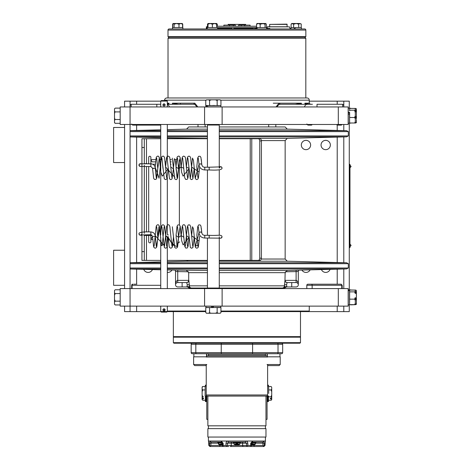 <?xml version="1.0" encoding="UTF-8"?>
<svg xmlns="http://www.w3.org/2000/svg" width="470" height="470" viewBox="0 0 470 470"><rect width="100%" height="100%" fill="white"/><g stroke="black" fill="none" stroke-linecap="round" stroke-linejoin="round"><path stroke-width="0.7" d="M164.829 105.486L164.717 105.439A0.852 0.852 0 0 1 163.249 104.599A0.852 0.852 0 0 1 164.87 105.086L165.099 105.18A1.099 1.099 0 0 0 163.025 104.505A1.099 1.099 0 0 0 164.947 105.538L164.829 105.486A0.975 0.975 0 0 1 163.137 104.552A0.975 0.975 0 0 1 164.982 105.133M259.27 23.5L257.078 23.5L259.27 23.5M266.349 27.536L266.349 24.193L265.685 23.5L265.039 24.193L262.589 23.5L265.744 23.5M264.545 23.5L265.814 23.5M205.76 311.604L167.261 311.604L173.348 311.61L173.348 336.632L300.495 336.632L300.495 311.604L343.787 311.61L343.787 306.129M267.06 364.503L280.214 364.503L280.214 356.83L267.06 356.83M280.214 364.503L279.121 365.601L268.159 365.601L267.612 365.049M300.495 342.659L299.942 343.206L173.894 343.206L173.348 342.659L173.348 337.178L300.495 337.178L300.495 342.659L173.348 342.659M173.894 336.632L173.348 337.178M300.495 337.178L299.942 336.632M342.178 288.586A1.099 1.099 0 0 0 342.178 288.592L341.749 288.586L341.749 285.296L342.178 285.296L342.178 288.586M133.921 284.203L136.858 284.203M132.757 284.203A1.099 1.099 0 0 0 131.665 285.296L132.094 285.296L132.094 288.586L131.665 288.586L131.665 285.296M341.079 284.203L342.178 285.296L341.226 284.209M311.469 284.203L340.797 284.203A1.099 0.952 90 0 1 341.749 285.296L312.151 285.296L312.151 288.586L306.81 288.592L306.81 285.296L312.151 285.296A1.099 0.681 90 0 0 311.469 284.203L307.909 284.203A1.099 1.099 0 0 0 306.81 285.296M308.731 284.203L307.909 284.203M164.576 310.553L164.576 309.248M309.26 306.129L309.26 311.058L220.947 311.058M220.947 311.604L308.714 311.604A0.546 0.546 0 0 0 309.26 311.058M193.622 364.503L194.721 365.601L205.678 365.601L206.776 364.503L193.622 364.503L193.622 356.83L206.776 356.83M193.869 356.83L193.869 353.728L206.53 353.728L206.53 356.83M267.066 353.728L267.066 356.072M267.066 395.928L267.066 419.334L265.967 419.334M207.869 419.334L206.771 419.334L206.771 395.928M206.771 353.728L206.771 356.072M206.771 399.565L205.408 399.565L205.408 398.73L206.771 398.73M206.771 399.371L205.408 399.371M206.771 399.899L205.408 399.899L205.408 399.565M205.408 386.17L205.408 385.864L205.408 386.17M206.23 385.717L205.408 385.717L206.23 385.864M206.23 385.412L205.408 385.412L206.23 385.353M206.23 385.171L205.408 385.171L206.23 385.212M205.408 385.171L206.23 385.423M206.23 385.3L205.408 385.3L206.23 385.453M206.23 385.612L205.408 385.453M205.408 385.612L205.408 386.111L206.23 386.111M206.771 396.645L205.408 396.645L205.408 396.034M205.408 396.745L206.771 396.745L205.408 396.733L205.408 397.785L206.771 397.785M206.771 398.213L205.408 398.213L205.408 397.644L206.771 397.644M205.408 398.213L205.408 398.73L205.408 398.213M206.771 400.675L205.408 400.675L205.408 399.899L205.408 400.281L206.771 400.281M206.771 400.605L205.408 400.605L206.771 400.798M205.408 401.621L206.771 401.621L205.408 401.621L205.408 400.675M205.408 401.262L206.771 401.268L205.408 401.262M206.771 401.057L205.408 401.057L206.771 401.133M206.23 385.747L205.408 385.747M205.408 385.136L206.23 385.136M206.771 396.134L205.408 396.134M206.771 397.215L205.408 397.215M206.771 399.112L205.408 399.112M206.771 400.552L205.408 400.552M205.408 400.851L206.771 400.851M206.771 401.404L205.408 401.404M205.408 401.527L206.771 401.527M206.771 401.591L205.408 401.591M205.408 400.111L206.771 400.111M206.771 400.058L205.408 400.058M206.771 398.425L205.408 398.425M202.476 386.581L202.811 386.493L202.124 387.374L202.124 389.054L202.124 387.186L202.811 386.493L205.126 386.493M202.159 387.022L202.811 386.493M205.408 400.264L202.811 400.264L202.124 399.382L202.124 397.702L202.124 398.166L203.492 398.166L203.492 398.854L203.492 398.166M202.811 389.936L202.124 391.698L202.124 395.059L202.124 389.054L202.811 389.936L205.126 389.936M202.124 397.702L202.124 395.059L202.811 396.821L202.124 397.702M203.492 396.821L202.811 396.821M202.124 398.854L203.492 398.854M267.066 401.01L268.429 401.01L267.066 401.215L268.429 401.374L267.066 401.31M268.429 400.928L267.066 400.928M267.612 385.57L268.429 385.382L268.429 386.17M267.612 385.453L268.429 385.453L267.612 385.547M267.612 385.277L268.429 385.382M267.612 385.142L268.429 385.142L267.612 385.183M267.066 401.58L268.429 401.615M267.066 401.374L268.429 401.486M267.066 399.817L268.429 399.817L268.429 400.757L267.066 400.757M267.066 399.024L268.429 399.024L268.429 399.817L267.066 399.612M267.066 398.525L268.429 398.525L268.429 397.961L267.066 397.961M267.066 397.097L268.429 397.097L268.429 398.108L267.066 398.108M268.429 396.034L268.429 397.097L267.066 396.986M267.612 385.418L268.429 385.418L267.612 385.418M267.066 398.842L268.429 398.842M267.066 401.339L268.429 401.339L267.066 401.339M268.429 400.734L267.066 400.734M268.429 400.487L267.066 400.487M268.429 396.821L271.026 396.821L271.719 397.702L271.719 399.382L271.026 400.264L267.066 400.258M268.429 400.129L267.066 400.129M268.429 399.388L267.066 399.388M268.429 397.555L267.066 397.555M268.429 396.504L267.066 396.504M267.612 386.023L268.429 386.023M268.429 385.999L267.612 385.999M267.612 385.753L268.429 385.753M271.719 387.903L271.719 389.054L271.719 387.903M271.719 387.374L271.026 386.493L268.717 386.493M270.35 398.231L270.35 398.918L270.35 398.231L271.719 398.231L271.719 391.698L271.719 395.059L271.026 396.821M271.719 398.918L270.35 398.918M271.026 389.936L271.719 389.054L271.719 391.698L271.026 389.936L268.717 389.936M271.719 399.576L271.196 400.246M268.717 393.478L268.664 386.17L268.717 393.478M205.126 395.981L205.179 386.17L205.126 395.981M182.119 282.564L182.119 286.947L186.796 286.947A2.191 2.191 0 0 1 188.247 287.493L188.511 286.947L187.031 286.4L187.272 284.755L186.69 282.564L177.731 282.564A2.191 2.191 0 0 0 175.539 284.755A2.191 2.191 0 0 0 177.731 286.947L186.984 286.947A2.191 2.186 -90 0 1 188.429 287.493A2.191 2.186 90 0 0 189.874 288.039L188.523 287.329M186.984 286.947L187.031 286.4M285.319 287.329L283.774 288.039L285.325 286.947L285.408 287.493A2.191 2.186 90 0 1 286.853 286.947L296.106 286.947A2.191 2.191 0 0 0 298.303 284.755A2.191 2.191 0 0 0 296.106 282.564L296.106 271.601L298.303 271.437L298.303 284.755C298.268 282.253 297.539 280.796 296.106 280.367L285.149 280.367A2.191 2.191 0 0 0 287.34 282.564L296.106 282.564L287.147 282.564L286.571 284.755L286.812 286.4L285.325 286.947L284.438 285.848A2.191 2.162 90 0 1 282.276 288.039L189.874 288.039M283.774 288.039L282.276 288.039L283.774 288.039M283.968 288.039A2.191 2.186 -90 0 0 285.408 287.493L285.596 287.493A2.191 2.191 0 0 1 287.047 286.947L291.723 286.947L291.723 282.564M286.812 286.4L286.853 286.947M219.273 285.848L284.438 285.848L284.967 280.367A2.191 2.186 90 0 0 287.147 282.564M191.566 288.039A2.191 2.162 -90 0 1 189.404 285.848L188.511 286.947L190.068 288.039L191.566 288.039M186.69 282.564A2.191 2.186 -90 0 0 188.875 280.367L189.404 285.848L207.434 285.848M285.337 271.772L296.106 271.601L296.088 270.238M177.754 270.238L177.731 271.601L175.539 271.437L175.539 284.755C175.574 282.253 176.303 280.796 177.731 280.367L177.731 271.601L188.505 271.772M188.875 280.367L188.693 280.367A2.191 2.191 0 0 1 186.502 282.564M175.58 284.338L175.692 283.951M175.868 283.592L176.109 283.275M176.415 282.999L176.791 282.776M177.237 282.617L177.731 282.564L177.731 280.367L188.693 280.367L188.693 272.659L207.434 272.659M296.106 286.947A2.191 2.191 0 0 0 298.303 284.755A2.191 2.191 0 0 0 296.106 282.564L296.599 282.617M297.052 282.776L297.422 282.999M297.727 283.275L297.968 283.592M298.15 283.951L298.262 284.338M219.273 131.612L348.311 131.612L348.311 135.924L219.273 135.924M207.434 135.924L167.32 135.924M160.74 135.924L130.055 135.924M130.055 131.612L160.74 131.612M167.32 131.612L207.434 131.612M207.434 129.144L186.561 129.144L188.693 126.953L207.434 126.953M219.273 126.953L285.149 126.953L287.282 129.144L346.584 130.695L219.273 130.695M130.055 263.688L160.74 263.688M167.32 263.688L207.434 263.688M219.273 263.688L348.311 263.688L348.311 268.006L219.273 268.006M207.434 268.006L167.32 268.006M160.74 268.006L130.055 268.006M169.118 37.195L168.019 38.293L305.817 38.293L305.817 97.971L307.069 97.971A2.191 2.191 0 0 1 309.26 100.169L309.26 103.183L304.913 103.183L305.5 104.275M164.717 310.406C163.742 310.981 163.249 310.699 163.249 309.565C163.249 310.699 163.742 310.981 164.717 310.406L165.099 310.147A1.099 1.099 0 0 0 163.025 309.471A1.099 1.099 0 0 0 164.947 310.505L165.093 310.177M164.265 309.084L164.87 310.053C164.612 308.949 164.071 308.784 163.249 309.565M165.099 310.147L164.982 310.1A0.975 0.975 0 0 0 163.137 309.519A0.975 0.975 0 0 0 164.829 310.453M356.389 294.338L355.696 291.87L356.389 291.471L356.389 290.478L355.696 290.072L350.638 290.072M350.638 304.648L348.258 304.86L348.258 290.648L349.539 290.648L349.539 304.86L349.627 299.155L354.603 299.155L355.291 297.528L355.291 300.383L354.603 299.155M355.696 304.648L356.389 303.42L356.389 304.249L355.696 304.648L350.638 304.86M350.638 289.867L349.539 289.867L349.627 298.873M349.539 290.014L348.258 289.867L349.639 289.961M348.258 290.014L348.258 290.648M349.627 299.155L349.627 291.87L354.603 291.87L355.291 291.3L355.291 293.497L354.603 291.87M355.291 297.528L355.291 304.249L354.603 304.648L355.291 303.42L355.291 304.249M349.627 290.683L349.627 290.072L354.603 290.072L355.291 290.478L355.291 291.471M349.627 304.648L354.603 304.648L349.627 304.648M349.269 247.602L349.968 247.602L349.968 164.3L349.269 164.3M217.152 100.515L215.454 99.822L211.253 99.822L220.26 99.822L217.998 99.822L217.152 100.515L217.152 105.486L217.175 100.333M220.101 99.822L220.947 100.515L220.947 105.486M206.612 99.822L211.253 99.822L209.555 100.515L208.709 99.822L206.612 99.822L205.76 100.515L206.453 99.822M209.555 100.515L209.555 105.486L209.097 105.486M207.64 105.574L220.853 105.574L207.64 105.574L207.675 106.954L205.86 106.855L205.942 105.486L207.664 105.486L205.76 105.486L205.76 100.515M217.152 105.486L218.121 105.486M214.631 105.486L212.699 105.486L214.631 105.486M210.589 105.486L209.555 105.486M355.696 117.506L356.389 115.879L356.389 118.734L355.696 117.506L355.291 117.506M356.389 112.688L355.696 110.221L355.291 110.221M350.638 108.423L355.696 108.423L356.389 108.823L356.389 115.544M355.696 110.221L356.389 109.651M356.389 119.574L356.389 122.6L355.696 122.999L356.389 121.771M350.638 122.999L355.696 122.999M349.633 108.306L349.627 109.069M348.258 114.187L349.539 114.187L349.539 123.211L348.258 123.211L348.258 114.621M348.17 112.471L349.633 112.459L349.627 117.506L354.603 117.506L355.291 118.734L355.291 122.6L354.603 122.999L349.627 122.999L350.638 123.211M349.539 114.187L349.627 122.353M349.627 113.006L348.17 113.006M348.158 112.471L349.539 112.342M348.258 112.342L348.258 108.212L350.638 108.212M349.627 114.116L348.176 114.116M349.539 289.978L354.603 290.072M355.696 299.155L356.389 297.528L356.389 300.383L355.696 299.155L355.291 299.155M355.696 291.87L355.291 291.87M356.389 291.3L356.389 297.528M356.389 301.229L356.389 297.199M356.389 303.42L356.389 300.383M355.291 301.229L355.291 300.383M120.185 293.568L115.215 293.568L114.521 295.266L114.521 292.716L115.027 293.538M115.215 301.158L114.521 302.01L114.521 304.266L114.521 295.266L114.521 299.461L115.215 301.158L120.185 301.158M114.521 290.619L114.521 292.716L114.521 290.46L115.215 289.767L114.521 290.46M120.185 304.954L115.215 304.954L114.521 304.108M120.185 289.767L115.215 289.767M354.603 117.506L355.291 115.879L355.291 119.574M349.627 110.826L349.627 109.551M354.603 108.423L349.627 108.423L354.603 108.423L355.291 108.823L355.291 112.688L354.603 110.221L349.627 110.221M355.291 112.688L355.291 115.544M355.291 109.816L354.603 110.221M349.627 122.999L354.603 122.999L355.291 121.771L355.291 122.6M140.794 163.783A1.369 1.369 106.1 0 1 140.818 163.789L150.846 163.813L150.846 166.55L140.06 166.421A1.369 1.369 106.1 0 0 140.113 166.439M146.946 163.807L151.875 163.93M206.583 106.855L206.7 105.486L206.694 106.943M205.86 105.574L206.583 105.574M220.853 105.574L220.853 106.855L207.64 106.855M220.853 307.498L213.398 307.498L213.398 306.217L220.853 306.217L220.765 307.586L213.398 307.498M212.422 306.129L212.422 307.586L205.942 307.586L205.86 306.217L211.465 306.217L211.571 307.498M212.422 307.498L213.315 307.498M213.315 306.129L213.321 307.586L211.571 307.586L211.571 306.129M205.86 307.498L211.571 307.586M213.315 306.217L212.422 306.217M348.17 124.48L348.17 106.943L338.306 106.943L338.306 124.48L348.17 124.48M222.122 106.943L222.122 124.48L120.185 124.48L120.185 106.943L338.306 106.943M222.122 124.48L338.306 124.48M204.585 124.48L204.585 106.943M144.302 234.783L144.302 260.392L141.94 260.392L141.94 138.726L144.302 138.726L144.302 163.795M144.302 165.176L144.302 233.343M160.74 260.392L144.302 260.392M144.302 138.726L160.74 138.726M167.32 260.392L207.434 260.392M219.273 260.392L259.869 260.392A2.191 1.551 90 0 0 261.42 258.2L259.751 258.2L259.751 140.924A2.191 1.551 -90 0 0 258.206 138.726L219.273 138.726M207.434 138.726L167.32 138.726M148.685 163.666L148.685 157.362A1.099 1.099 0 0 1 149.783 156.269A1.099 1.099 0 0 1 150.876 157.362L150.876 163.648M150.876 235.47L150.876 241.762A1.099 1.099 0 0 1 149.783 242.855A1.099 1.099 0 0 1 148.685 241.762L148.685 235.458M148.685 231.963L148.685 166.55M179.376 241.762A1.099 1.099 0 0 1 178.148 242.849M179.376 159.906L179.376 224.907M258.206 260.392A2.191 1.551 -90 0 0 259.751 258.2M259.869 138.726L258.206 138.726L259.869 138.726A2.191 1.551 90 0 1 261.42 140.924L261.42 258.2M155.411 164.212L152.709 164.212M155.623 161.856L152.045 161.856L150.876 159.659L155.858 159.659M160.611 164.212L160.164 164.212M171.01 164.212L170.557 164.212M165.81 164.212L165.364 164.212M176.209 164.2L175.757 164.212M159.953 161.856L160.822 161.856M165.152 161.856L166.022 161.856M170.351 161.856L171.221 161.856M175.545 161.856L176.432 161.721M168.031 234.912L168.419 234.912M152.797 239.459L150.876 239.459L152.045 237.268M217.152 307.586L217.152 312.562L217.998 313.249L211.253 313.249L215.454 313.249L217.152 312.562L217.152 307.586L220.947 307.586L220.935 312.703M220.101 313.249L217.998 313.249L220.26 313.249L220.947 312.562L220.26 313.249M209.52 312.791L211.253 313.249L208.709 313.249L209.555 312.562L209.555 307.586L205.76 307.586L205.76 312.562L206.612 313.249L208.709 313.249L206.6 313.249M348.258 111.978L348.176 112.453M348.17 306.129L348.17 288.592L338.306 288.592L338.306 306.129L348.17 306.129M222.122 288.592L222.122 306.129L120.185 306.129L120.185 288.592L338.306 288.592M222.122 306.129L338.306 306.129M204.585 306.129L204.585 288.592M219.273 288.045L219.273 236.798M219.273 235.376L219.273 169.735M219.273 168.16L220.189 166.891L209.179 167.214L209.179 169.958C217.81 170.404 222.087 169.805 222.016 168.16L222.016 168.066A1.369 1.369 0 0 0 219.86 166.938M219.273 168.066L219.273 125.026L207.434 125.026L207.434 167.214M207.434 169.958L207.434 235.317M207.434 238.055L207.434 288.045M167.32 311.545L160.74 311.545L161.292 312.092L166.774 312.092L167.32 311.545L167.32 306.129M162.961 104.71L162.949 105.121M162.961 309.677L162.949 310.088M167.32 101.097L166.774 100.551L161.292 100.551L160.74 101.097L167.32 101.097L167.32 106.943M165.105 105.163L165.117 104.781M165.105 310.13L165.117 309.748M343.787 311.61L349.269 311.61L349.269 304.86M349.269 289.867L349.269 123.211M349.269 108.212L349.269 101.162L343.787 101.162L343.787 106.943M343.787 288.592L343.787 268.987M343.787 262.701L343.787 136.911M343.787 130.625L343.787 124.48M309.26 101.162L343.787 101.162M160.74 101.162L130.055 101.162L130.055 311.61L124.573 311.61L124.573 306.129M130.055 311.61L160.811 311.61M198.011 124.48L198.011 126.953M198.011 288.039L198.011 288.592M275.831 288.592L275.831 288.039M275.831 126.953L275.831 124.48M321.045 145.007A4.659 4.659 0 0 1 325.704 140.354A4.659 4.659 0 0 1 330.357 145.007A4.659 4.659 0 0 1 325.704 149.666A4.659 4.659 0 0 1 321.045 145.007M301.317 145.007A4.659 4.659 0 0 1 305.976 140.354A4.659 4.659 0 0 1 310.629 145.007A4.659 4.659 0 0 1 305.976 149.666A4.659 4.659 0 0 1 301.317 145.007M330.081 269.345A4.659 4.659 0 0 1 321.415 269.574M310.13 269.868A4.659 4.659 0 0 1 301.934 270.086M171.908 270.086A4.659 4.659 0 0 1 167.32 272.394M152.433 269.574A4.659 4.659 0 0 1 143.761 269.351M124.573 288.592L124.573 124.48M124.573 106.943L124.573 101.162L130.055 101.162M124.573 285.308L113.611 285.308L113.611 250.234L124.573 250.234M124.573 162.544L113.611 162.544L113.611 127.47L124.573 127.47M140.965 234.982A1.369 1.369 33.4 0 1 139.296 232.967C141.423 232.016 145.271 231.681 150.846 231.951L150.846 234.695L140.894 234.994L141.582 234.471M151.875 235.029L151.875 235.458L146.946 235.458L146.946 234.724M115.009 111.883L114.521 113.611L114.521 111.067L115.215 111.913L120.185 111.913M115.215 119.509L120.185 119.509L115.215 119.509L114.521 120.355L114.521 117.811L114.986 119.544M114.521 117.811L114.521 113.611L114.521 117.811M114.521 122.459L114.521 120.355L114.521 122.459L115.215 123.305L120.185 123.305M114.521 108.964L114.521 111.067L114.521 108.805L115.215 108.118L114.521 108.805M115.015 123.275L114.521 122.617M120.185 108.118L115.215 108.118M207.2 27.536L217.563 27.536L217.563 28.97L207.2 28.97L207.2 27.536M244.888 28.423L242.179 28.423L242.179 28.97L244.888 28.97L244.888 28.423L247.379 28.423L247.379 28.97M235.593 28.97L235.593 28.423L241.891 28.423L241.891 28.97M168.001 30.068A1.099 1.099 0 0 1 169.094 28.97L304.748 28.97A1.099 1.099 0 0 1 305.841 30.068L305.841 36.648L168.001 36.648L168.001 30.068L305.841 30.068M229.301 28.97L226.393 28.97L226.393 28.423L229.301 28.423L229.301 28.97L229.419 28.423L230.312 28.423L230.312 28.97M257.795 28.97L266.643 28.97L266.643 27.536L256.702 27.536L257.131 27.536L257.131 28.97L256.702 28.97L256.702 27.536L256.273 27.536L256.273 28.97L254.928 28.97L254.928 28.423L256.273 28.423M217.563 28.423L217.563 28.97M225.471 28.97L224.907 28.97L224.907 28.423L225.471 28.423M247.461 28.97L247.467 28.423L252.778 28.423L252.778 28.97L251.838 28.97L251.838 28.423L251.75 28.97M252.778 28.97L252.901 28.423L252.878 28.97M267.354 28.97L267.724 28.97L267.724 28.423L267.354 28.423L267.354 28.97M294.255 28.97L295.119 28.97L295.119 27.536L301.34 27.536L301.34 28.97L294.255 28.97L294.255 27.536L290.977 27.536L290.977 28.97M168.001 36.648L168.548 37.195L305.294 37.195L305.841 36.648M248.577 28.423L248.577 28.97M245.375 28.97L245.375 28.423M241.95 28.97L241.95 28.423L242.126 28.97M238.131 28.97L238.131 28.423M241.016 28.423L241.016 28.97L241.016 28.423M235.206 28.423L235.2 28.97L235.206 28.423L235.593 28.423M231.54 28.97L231.54 28.423L230.993 28.423L230.993 28.97M231.54 28.423L232.062 28.423L232.062 28.97M225.177 28.97L225.177 28.423L226.393 28.423M225.706 28.97L225.706 28.423M218.667 28.97L218.667 28.423L224.143 28.423M220.606 28.97L220.606 28.423M224.237 28.97L224.237 28.423M217.886 28.97L217.886 28.423L218.732 28.423M217.886 28.423L218.139 28.97M256.567 26.338A2.191 2.191 0 0 0 255.892 26.232L250.069 26.232L250.069 25.133L241.245 25.133L241.245 26.232L244.717 26.232L244.717 25.133M241.245 25.133L238.684 25.133L238.684 26.232L217.945 26.232L255.892 26.232M217.945 26.232A2.191 2.191 0 0 0 216.764 26.579M223.879 26.232L223.879 25.133L235.264 25.133L235.264 26.232M229.478 25.133L229.478 26.232M233.273 26.232L233.273 25.133M266.69 28.97L266.643 28.423A2.191 2.191 0 0 0 267.377 26.855L289.497 26.855A2.191 2.191 0 0 0 290.977 28.852M254.476 28.97L254.476 28.423L254.928 28.423M225.171 28.423L224.601 28.423L224.601 28.97M224.907 28.423L224.601 28.423M234.148 28.97L234.148 28.423L234.871 28.423L234.871 28.97M234.148 28.423L233.666 28.423L233.666 28.97M252.878 28.423L253.442 28.423L253.442 28.97M254.623 28.97L254.623 28.423M266.69 28.423L269.856 28.423L269.856 28.97M172.79 27.536L172.79 24.193L173.454 23.5L180.744 23.5M178.829 23.5L181.908 23.5L182.572 24.193L180.774 23.5L178.994 24.193L176.55 23.5L174.1 24.193L173.307 23.5L172.619 24.193L172.978 23.612M174.582 23.5L173.882 23.5M174.1 27.536L174.1 24.193M178.994 24.193L178.994 27.536M182.572 24.193L182.572 27.536M177.684 23.5L177.319 23.5M181.902 23.5L178.817 23.5M180.004 23.5L182.219 23.518L182.742 24.193L182.383 23.612M206.354 28.97L206.354 26.778L207.999 26.778M207.2 28.97L206.5 28.97L206.5 26.778M245.687 24.393L228.15 24.393L245.687 24.393L245.687 25.133M214.232 23.5L216.758 23.5L216.764 24.193L214.573 23.5L212.381 24.193L210.196 23.5L208.004 23.5L207.999 27.536L208.004 23.5L214.567 23.5L210.202 23.5L207.999 24.193M212.381 27.536L212.381 24.193L212.381 27.536M217.275 26.338L217.275 24.193L216.605 23.5L216.764 27.536L216.758 23.5L216.37 23.5M210.542 23.5L209.832 23.5M212.816 23.676L213.139 23.576M215.466 23.5L214.626 23.5M181.344 28.97L172.496 28.97L172.496 27.536L182.865 27.536L182.865 28.97M260.151 27.536L260.151 24.193L258.365 23.5L256.567 24.193L256.567 27.536M256.92 23.518L265.685 23.5M263.629 23.5L260.151 24.193M265.039 27.536L265.039 24.193M257.237 23.5L256.567 24.193M262.577 23.5L257.102 23.5M298.691 27.536L298.691 24.193L296.159 23.5L293.627 24.193L293.627 27.536M299.754 23.5L299.084 23.5M298.979 23.5L297.663 23.5M301.194 23.988L299.948 23.5L298.691 24.193M295.706 23.5L298.356 23.5M301.223 27.536L301.223 24.193L299.954 23.5M294.907 23.524L295.295 23.506M291.1 27.536L291.1 24.193L292.369 23.5L295.795 23.5M293.063 23.5L291.788 23.5L293.627 24.193M291.811 23.518L292.17 23.5M296.112 23.5L293.962 23.5M173.894 23.5L174.858 23.5M176.532 23.5L175.48 23.5M172.619 27.536L172.619 24.193M181.908 23.5L180.603 23.5M180.504 23.5L179.188 23.5M182.742 27.536L182.742 24.193M291.1 24.193L291.788 23.5L296.523 23.5M287.205 24.393L269.668 24.393L286.947 24.129L287.205 26.778L267.383 26.778L287.205 26.778M207.999 23.612L207.493 24.193L208.416 23.5L208.028 23.5L211.247 23.5M216.741 23.5L213.515 23.5M207.493 24.193L207.493 26.778M237.579 444.732L238.09 444.226L236.921 444.732L238.807 444.732L237.755 444.732M236.921 444.732L237.162 444.226L236.921 444.732L235.029 444.732L236.263 444.732L235.999 444.226L236.263 444.732L235.999 444.226L236.674 444.226L236.921 444.732M236.087 444.732L235.029 444.732L234.371 444.226L234.994 444.726M240.088 442.534L236.522 442.534L240.088 442.534L239.77 442.534L239.471 444.226L238.807 444.732L239.659 444.226L236.674 444.226L236.674 442.787L238.167 442.534M233.802 442.746L234.101 444.262M234.066 442.787L235.67 442.787L235.752 444.226L234.371 444.226L234.066 442.534L233.22 442.534L237.162 442.787L237.162 444.226M233.22 442.534L240.617 442.534M240.158 442.534L239.089 442.534L240.158 442.534M240.041 442.746L239.735 444.262L238.813 444.732M239.77 442.787L238.167 442.787L238.09 444.226M233.514 442.534L234.747 442.534L233.514 442.534M222.58 445.918L222.58 443.21L223.15 443.21L221.194 441.019A1.099 0.605 90 0 0 221.799 442.117L211.277 442.117A1.099 1.028 -90 0 1 210.249 441.019L209.532 443.21L209.532 445.401L208.827 445.401L208.533 441.019A1.099 1.093 90 0 0 208.68 441.565M221.658 442.117L213.715 442.117M208.715 441.6L208.809 445.419L209.908 446.5L227.991 446.5M216.476 446.5L209.908 446.5M210.584 446.5L210.313 445.93L210.86 445.401L210.86 443.21L218.386 443.21M209.532 445.401L210.313 445.93M223.15 443.21L223.15 445.401L226 445.401L226 443.21C226.117 441.876 226.834 441.148 228.144 441.019L208.422 441.019L208.422 437.047M241.51 442.117L245.358 442.117A1.099 0.335 90 0 0 245.692 441.019C247.008 441.148 247.719 441.876 247.837 443.21L247.837 445.401L250.692 445.401L251.256 445.93L250.163 446.5L230.23 446.5A1.099 0.999 90 0 0 231.234 445.401L227.421 445.401L227.421 443.21L231.234 443.21L231.234 445.401L242.608 445.401L242.608 443.21A1.099 0.999 90 0 0 241.604 442.117M250.692 445.401L250.692 443.21L252.649 441.019A1.099 0.605 -90 0 1 252.043 442.117L255.163 442.117M255.833 442.117L262.566 442.117A1.099 1.028 90 0 0 263.588 441.019L264.31 443.21L264.31 445.401L263.523 445.93L262.977 445.401L251.256 445.401M254.74 446.5L263.934 446.5L265.027 445.419L264.31 445.401M265.127 441.6L265.027 445.419L265.303 441.019A1.099 1.093 -90 0 1 265.162 441.565M265.415 437.047L265.415 441.019A1.099 1.099 0 0 1 265.127 441.765M260.127 442.117L252.184 442.117M239.959 443.21L246.415 443.21L245.358 442.117L240.352 442.117M235.4 446.5L238.443 446.5M233.49 442.117L232.333 442.117M245.845 446.5L254.188 446.5L253.912 444.732M263.934 446.5L254.188 446.5M228.814 446.5L219.655 446.5L219.931 445.401L210.86 445.401M226.422 446.5L227.421 445.401M226 445.401L227.081 445.93M245.358 442.117L228.479 442.117L227.421 443.21L226 443.21M240.893 442.117L232.95 442.117M228.479 442.117A1.099 0.335 -90 0 1 228.144 441.019L265.415 441.019M247.837 443.21L246.415 443.21L246.756 445.93L247.837 445.401M246.756 445.93L247.42 446.5M251.256 445.93L251.133 445.401M255.451 443.21L262.977 443.21L262.566 442.117M263.523 445.93L263.253 446.5M223.15 445.401L222.58 445.93L223.679 446.5M220.066 442.264L221.799 442.117L222.58 443.21M211.277 442.117L210.86 443.21L209.532 443.21M265.967 437.047L207.869 437.047L207.869 428.628L265.967 428.628L265.967 437.047M208.422 425.826L208.422 428.628M265.415 428.628L265.415 425.826M265.967 396.081L265.967 425.826L207.869 425.826L207.869 396.081M266.514 396.081A1.099 1.099 0 0 0 267.612 394.982A1.099 1.099 0 0 1 266.514 396.081L207.323 396.081A1.099 1.099 0 0 1 206.23 394.982L206.23 365.049L206.23 394.982A1.099 1.099 0 0 0 207.323 396.081M206.23 394.982L267.612 394.982L267.612 364.503M206.53 356.26A1.099 1.099 0 0 1 207.323 355.919L266.514 355.919A1.099 1.099 0 0 1 267.307 356.26A1.099 1.099 0 0 0 266.514 355.919M265.415 355.919L208.422 355.919L208.422 354.827A1.099 1.099 0 0 0 207.323 353.728L266.514 353.728A1.099 1.099 0 0 0 265.415 354.827L265.415 355.919M207.323 355.919A1.099 1.099 0 0 0 206.242 356.83A1.099 1.099 0 0 1 207.323 355.919M282.67 344.298L282.67 352.629A1.099 1.099 0 0 1 281.571 353.728A1.099 1.099 0 0 0 282.67 352.629A1.099 1.099 0 0 1 281.571 353.728L192.265 353.728A1.099 1.099 0 0 1 191.167 352.629L191.167 344.298L282.67 344.298A1.099 1.099 0 0 0 281.571 343.206A1.099 1.099 0 0 1 282.67 344.298A1.099 1.099 0 0 0 281.571 343.206M192.265 343.206A1.099 1.099 0 0 0 191.167 344.298M219.032 442.534L218.027 442.534M220.583 442.787L222.298 442.534L218.867 442.534M217.798 442.534L217.522 442.264L220.642 442.264M220.501 442.534L218.656 442.74M219.396 442.787L218.421 442.534M218.609 442.787L218.297 442.758L218.65 444.226L219.619 444.732L218.867 444.244L218.638 442.764L220.647 442.787L221.076 444.732L219.619 444.732L218.891 444.226M218.662 444.268L220.26 444.732M220.971 444.226L220.924 442.787L221.922 442.787L221.828 444.226L220.971 444.226L221.076 444.732L222.316 444.226L222.14 442.752M221.828 444.226L221.911 444.732L222.58 444.732L221.846 444.732L222.046 444.262M220.976 444.732L220.671 444.226M222.58 444.221L222.016 444.732L222.762 444.226M218.245 442.534L220.142 442.534M222.016 444.226L222.069 442.758M220.947 444.262L219.196 444.226L218.973 442.787M219.49 444.732L218.597 444.256L218.297 442.758M251.497 442.758L251.855 442.534L251.991 444.732L252.76 444.732L253.142 444.226L252.696 444.732M253.26 442.787L251.855 442.534L252.831 442.534M251.767 442.758L251.932 444.732M255.181 444.268L254.352 444.732L252.76 444.732L252.866 444.226L252.008 444.226L251.914 442.787L252.919 442.787L252.866 444.226M251.797 444.262L251.991 444.732L251.256 444.732M254.217 444.732L254.975 444.244L254.217 444.732L254.975 444.244L255.175 442.787L254.952 444.226M254.869 442.787L254.646 444.226L253.142 444.226L253.189 442.787L255.204 442.769M255.545 442.758L255.239 444.256L255.474 442.787M254.346 444.732L254.975 444.226M253.336 442.534L251.855 442.534M251.667 442.264L256.315 442.264L254.687 442.534L255.686 442.534M251.697 442.752L251.35 442.534M251.327 442.787L251.62 442.746M251.432 442.787L251.52 444.226L251.074 444.226L251.826 444.732L251.28 442.981M253.7 442.534L255.598 442.534M197.846 106.943L194.821 103.183L172.484 103.183L178.483 104.275M295.36 104.275L301.358 103.183L279.016 103.183L275.996 106.943M164.576 100.551L164.576 100.169L205.854 100.169M168.019 38.293L168.019 97.971L166.774 97.971A2.191 2.191 0 0 0 164.576 100.169M166.774 97.971L307.069 97.971M172.484 103.183L173.113 104.275L172.484 103.183L172.484 104.275M277.282 106.943A4.383 3.208 -90 0 1 280.232 104.275L293.415 104.275M304.913 104.275L304.913 103.183L309.301 104.275L307.398 104.275L312.427 104.275M343.787 105.374L342.695 104.275L342.695 106.943M342.695 104.275L317.021 104.275L317.021 106.943M279.016 103.183L280.232 104.275L307.398 104.275A4.383 3.208 90 0 0 304.448 106.943M131.148 106.943L131.148 104.275L160.74 104.275M164.101 104.087A1.099 1.099 0 0 1 163.489 104.275L164.571 104.275M167.32 104.275L193.605 104.275L194.821 103.183M131.148 104.275L130.055 105.374M168.93 104.275L168.93 103.183L168.342 104.275L168.93 103.183L167.32 103.688L168.93 103.183L167.32 103.183M193.605 104.275A4.383 3.208 90 0 1 196.56 106.943M300.724 104.275L301.358 103.183L298.897 103.741M132.611 125.09L131.665 124.004L132.757 125.102L160.74 125.102M341.655 124.48A1.099 0.952 90 0 1 340.797 125.102L341.079 125.102A1.099 1.099 0 0 0 342.072 124.48A1.099 1.099 0 0 1 341.079 125.102L336.984 125.102M307.909 125.102L308.349 125.102L306.81 124.004L307.909 125.102M308.731 125.102L311.469 125.102A1.099 0.681 90 0 0 312.086 124.48M180.427 104.275L180.427 103.183M205.132 126.953L205.132 124.48M268.705 124.48L268.705 126.953M199.027 164.412L199.022 164.371A1.369 0.458 0 0 1 200.39 163.912A1.369 0.458 0 0 1 201.765 164.371L201.759 164.412M191.584 167.038L199.104 172.014L199.445 167.855M170.798 167.138L173.383 168.73L174.335 158.725L175.292 159.553L177.196 178.077L180.145 157.709L181.614 172.284L183.089 176.138L188.981 168.73L187.988 177.983L187.166 179.393L185.609 179.405L184.71 177.707L182.677 158.149M157.861 167.772L156.792 178.001L155.964 179.399L154.413 179.399L153.655 178.271L152.55 168.231L155.288 168.231L156.398 178.059L159.342 157.697L160.816 172.226L162.291 176.168L168.184 168.73L168.26 167.772M209.179 169.958L204.779 169.958L204.779 167.214C203.158 167.261 202.153 166.345 201.765 164.453A1.369 0.458 180 0 0 200.39 163.995A1.369 0.458 180 0 0 199.022 164.453L195.303 178.171L193.44 160.329L192.506 158.102L191.578 166.962M188.952 168.378L186.379 166.962L187.313 157.955L187.695 156.821L188.946 156.064L190.262 156.827L190.644 157.973L191.654 167.919M183.752 168.366L181.179 166.962L178.582 168.73L175.98 166.962L176.979 157.673L177.308 156.804L178.535 156.064L179.364 156.299L180.175 157.644L181.255 167.919M174.946 177.425L165.587 166.962L166.515 157.967L166.903 156.827L168.148 156.064L169.464 156.821L169.87 158.055L170.863 167.919M162.961 168.383L161.986 158.449L161.01 160.1L159.066 178.242L155.171 167.208L156.122 157.973L156.504 156.827L157.75 156.064L158.549 156.281L159.383 157.65L160.464 167.919M155.088 168.207L152.568 168.495M155.288 168.248L155.288 168.231C155.03 165.546 153.555 164.071 150.864 163.813L150.864 166.55L152.55 168.231M220.407 238.149A1.369 1.369 -0 0 0 222.016 236.798L222.016 236.821A1.369 1.369 180 0 1 220.271 238.143M199.027 232.585L199.022 232.544A1.369 0.517 0 0 1 200.39 232.027A1.369 0.517 0 0 1 201.765 232.544L201.759 232.585M191.631 235.781L199.104 241.081L199.486 236.481M165.64 235.781L168.225 237.362L172.713 244.911L177.196 246.603L180.151 226.264L181.632 240.634L183.106 244.911L189.016 237.362L188.082 246.356L187.183 248.037L185.656 248.037L184.751 246.356L182.718 226.781M152.615 237.209L152.55 236.375L155.288 236.375L156.398 246.58L159.712 228.009L161.369 245.522L162.197 245.692L163.025 237.362M222.016 236.798C221.587 234.131 218.01 235.864 209.179 235.317L209.179 238.055L204.779 238.055L204.779 235.317C203.064 235.27 202.059 234.371 201.765 232.626A1.369 0.517 180 0 0 200.39 232.109A1.369 0.517 180 0 0 199.022 232.626L195.32 246.768L193.47 228.878L192.541 226.757L191.619 235.588M189.028 237.526L186.42 235.588L187.348 226.599L188.253 224.913L189.78 224.913L190.679 226.587L191.695 236.551M183.811 237.274L181.22 235.588L178.618 237.362L176.021 235.588L177.02 226.311L177.848 224.918L179.399 224.924L180.21 226.264L181.297 236.551M174.987 246.051L165.622 235.588L166.621 226.317L167.449 224.918L168.172 224.695L169 224.924L169.811 226.258L170.898 236.551M164.588 246.051L155.223 235.617L156.157 226.611L156.557 225.436L157.785 224.695L158.613 224.924L159.418 226.276L160.499 236.551M152.55 236.375L150.864 234.695L150.864 231.951C153.555 232.215 155.03 233.69 155.288 236.375L155.306 236.551M132.094 288.586A1.099 0.952 -90 0 1 132.094 288.592L160.74 288.586L160.74 237.268M133.045 284.203A1.099 0.952 90 0 0 132.094 285.296L160.74 285.296M312.151 288.592A1.099 0.681 90 0 1 312.151 288.586L341.749 288.586A1.099 0.952 -90 0 0 341.749 288.592M205.76 311.058L167.32 311.058M284.415 284.755L286.571 284.755M189.428 284.755L187.272 284.755M219.273 268.916L346.584 268.916L287.282 270.467L219.273 270.467M207.434 270.467L167.32 269.968M130.055 268.916L160.74 268.916M167.32 268.916L207.434 268.916M219.273 272.659L285.149 272.659L287.282 270.467M219.273 261.22L287.282 261.22L346.584 262.777L219.273 262.777M207.434 262.777L167.32 262.777M160.74 262.777L130.055 262.777M188.217 260.392L186.561 261.22L207.434 261.22M261.402 140.583L285.149 140.583L285.149 259.029L261.308 259.029M285.149 140.583L287.282 138.392L219.273 138.392M207.434 138.392L167.32 137.886M285.149 272.659L284.967 280.367M219.273 136.84L346.584 136.84L287.282 138.392M130.055 136.84L160.74 136.84M167.32 136.84L207.434 136.84M207.434 130.695L167.32 130.695M160.74 130.695L130.055 130.695M219.273 129.144L287.282 129.144M140.612 163.748A1.369 1.369 106.1 0 0 139.067 165.105A1.369 1.369 106.1 0 0 140.06 166.421L139.989 166.404A1.369 1.369 -73.9 0 1 140.371 163.713A1.369 1.369 -73.9 0 1 140.671 163.748M146.946 163.666L144.302 163.672M141.94 147.498L144.302 147.498M144.302 251.626L141.94 251.626M146.493 260.392L146.493 235.458M146.493 231.986L146.493 166.545M146.493 163.666L146.493 138.726M250.228 138.726L250.228 260.392M176.655 159.659L175.304 159.659M171.462 159.659L170.111 159.659M160.74 159.659L159.718 159.659M251.779 260.392L251.779 138.726M259.751 140.924L261.42 140.924M337.213 101.162L337.213 104.275M337.213 125.102L337.213 130.454M337.213 137.081L337.213 262.53M337.213 269.163L337.213 284.203M337.213 306.129L337.213 311.61M136.629 311.61L136.629 306.129M136.629 284.203L136.629 269.163M136.629 262.53L136.629 137.081M136.629 130.454L136.629 125.102M136.629 104.275L136.629 101.162M141.135 234.959A1.369 1.369 -146.6 0 1 139.226 233.067L139.296 232.967M217.563 27.601L256.273 27.601M237.92 442.787L237.844 444.226M235.917 442.787L235.999 444.226M239.964 442.787L239.659 444.226M232.233 442.117A1.099 0.999 -90 0 0 231.234 443.21L233.878 443.21M250.692 443.21L251.256 443.21L252.043 442.117M262.977 445.401L262.977 443.21L264.31 443.21M246.415 445.401L242.608 445.401A1.099 0.999 -90 0 0 243.607 446.5M222.58 445.401L219.931 445.401L219.931 444.732M206.23 357.018L267.612 357.018M208.422 354.827L265.415 354.827M282.67 352.629L278.017 352.629A1.099 0.517 90 0 1 277.506 353.728M277.506 343.206A1.099 0.517 90 0 1 278.017 344.298L278.017 352.629L221.235 352.629A1.099 0.517 90 0 0 221.752 353.728M252.09 353.728A1.099 0.517 -90 0 0 252.601 352.629L252.601 344.298A1.099 0.517 -90 0 0 252.09 343.206M221.752 343.206A1.099 0.517 90 0 0 221.235 344.298L221.235 352.629L191.167 352.629M196.337 353.728A1.099 0.517 -90 0 1 195.82 352.629L195.82 344.298A1.099 0.517 -90 0 1 196.337 343.206M222.516 442.787L222.316 444.226L222.563 442.981M301.358 104.275L301.358 103.183L298.897 103.183M220.853 100.169L309.26 100.169M273.276 103.183L293.415 103.183M156.821 104.275L156.821 106.943M169.394 106.943A4.383 3.208 -90 0 0 167.32 104.446M132.188 124.48A1.099 0.952 90 0 0 133.045 125.102M222.016 168.16A1.369 1.369 180 0 0 220.083 166.915M201.242 159.242L201.765 164.453M201.33 228.273L201.765 232.626M202.811 400.264L202.124 399.576M271.026 386.493L271.719 387.186M267.612 386.17L268.664 386.17M267.066 396.034L268.664 396.034M206.23 386.17L205.179 386.17M206.771 396.034L205.179 396.034M267.307 353.728L267.307 356.26M279.967 353.728L279.967 356.83M188.247 287.493L189.692 288.039M285.596 287.493L284.144 288.039M298.303 271.437L298.703 270.168M160.74 269.792L130.055 268.987M188.693 272.659L186.561 270.467M186.561 261.22L167.32 261.725M160.74 261.902L130.055 262.701M285.149 259.029L287.282 261.22M187.671 138.726L186.561 138.392M175.539 271.437L175.134 270.168M160.74 137.716L130.055 136.911M348.311 135.924L346.584 136.84M346.584 130.695L348.311 131.612M186.561 129.144L167.32 129.65M160.74 129.82L130.055 130.625M346.584 262.777L348.311 263.688M348.311 268.006L346.584 268.916M304.724 37.195L305.817 38.293M220.947 100.515L220.26 99.822M115.215 304.954L114.521 304.266M349.968 165.129L351.108 166.492L349.968 167.849M141.94 163.683L139.449 164.071L138.997 165.082L139.989 166.404M205.76 312.562L206.453 313.249M160.74 101.097L160.74 106.943M160.74 124.48L160.74 161.856M160.74 164.212L160.74 234.912M160.74 306.129L160.74 311.545M167.32 124.48L167.32 159.312M167.32 177.366L167.32 234.912M167.32 237.268L167.32 288.592M141.94 235.37L139.567 234.947L138.997 233.831L139.226 233.067M146.946 235.458L144.302 235.435M349.968 246.768L351.108 245.411L349.968 244.047M224.384 28.423L224.384 28.97M254.752 28.423L254.752 28.97M178.048 23.5L179.522 23.5M228.15 24.393L228.15 25.133M259.287 23.5L260.339 23.5M261.467 23.5L260.48 23.5M261.449 23.5L262.436 23.5M299.255 23.5L298.485 23.5M293.333 23.5L294.32 23.5M269.668 24.393L269.668 26.778M214.555 23.5L213.498 23.5M208.422 441.019L208.715 441.765M251.256 445.907L251.256 443.21M309.26 103.183L310.359 104.275M219.273 166.545L221.435 166.938L222.016 168.066M204.779 169.958C201.295 169.647 199.374 167.808 199.022 164.453M204.779 167.214L209.179 167.214M165.663 167.919L164.529 157.456L163.754 156.287L162.961 156.064L161.704 156.816L161.304 158.037L160.388 166.962M161.886 158.149L164.3 178.864L165.616 179.628L166.868 178.87L168.184 168.73M167.085 158.149L169.5 178.864L170.816 179.628L172.067 178.87L173.383 168.73M173.395 168.554L173.459 167.772M172.279 158.149L174.722 178.905L176.003 179.628L176.761 179.399L177.589 177.995L178.659 167.772M186.455 167.919L185.462 158.055L185.062 156.821L183.741 156.064L182.495 156.827L182.113 157.973L181.179 166.962M187.877 158.149L190.291 178.864L191.607 179.628L192.859 178.87L194.175 168.777M194.104 167.843L195.115 177.736L195.496 178.87L196.818 179.628L198.058 178.864L198.446 177.719L199.386 168.63M201.765 164.359L200.919 157.45L200.144 156.287L198.593 156.299L197.711 157.944L196.754 167.255M155.347 168.947L156.228 177.425M156.686 158.149L157.714 167.843M166.621 177.425L165.704 168.483M171.885 177.542L170.851 167.837M177.02 177.425L176.05 167.837M177.478 158.149L178.512 167.843M187.483 177.542L186.449 167.837M191.507 167.843L190.473 177.542M192.682 177.542L191.648 167.837M197.876 177.542L196.848 167.837M198.275 158.149L199.022 164.383M219.273 238.231L221.164 238.09L222.016 236.821M220.454 238.149L209.179 238.055M204.779 238.055C201.301 237.755 199.38 235.946 199.022 232.626M204.779 235.317L209.179 235.317M165.699 236.551L164.688 226.587L164.306 225.453L162.99 224.695L161.739 225.453L161.357 226.599L160.423 235.588M161.921 226.781L164.359 247.531L165.675 248.254L166.903 247.508L168.225 237.362M168.154 236.475L169.159 246.362L169.541 247.496L170.857 248.254L172.108 247.496L172.49 246.356L173.424 237.362M173.436 237.186L173.501 236.404M172.32 226.781L174.758 247.537L176.044 248.254L177.302 247.508L177.625 246.621L178.694 236.404M186.496 236.551L185.409 226.252L184.593 224.918L183.799 224.695L183.042 224.924L182.213 226.323L181.22 235.588M187.918 226.781L190.356 247.537L191.643 248.254L192.894 247.502L194.216 237.362M194.145 236.475L195.226 246.691L195.549 247.531L196.865 248.254L198.093 247.508L198.416 246.633L199.492 236.404M201.759 232.527L200.937 226.023L200.173 224.913L198.645 224.913L197.747 226.599L196.807 235.711M152.556 236.475L153.561 246.356L153.943 247.496L155.264 248.254L156.51 247.496L156.892 246.356L157.902 236.404M155.364 237.321L156.263 246.051M154.125 246.168L155.159 236.475M157.897 236.481L158.93 226.781M156.721 226.781L157.755 236.475M163.096 236.481L164.124 226.781M165.552 236.475L164.524 246.168M166.662 246.051L165.693 236.469M171.926 246.168L170.892 236.469M177.055 246.051L176.091 236.469M177.519 226.781L178.547 236.475M186.349 236.475L185.315 246.168M187.518 246.168L186.49 236.469M192.718 246.168L191.684 236.469M195.714 246.168C196.437 245.446 197.171 245.446 197.917 246.168L196.883 236.469M198.311 226.781L199.022 232.562"/></g></svg>
